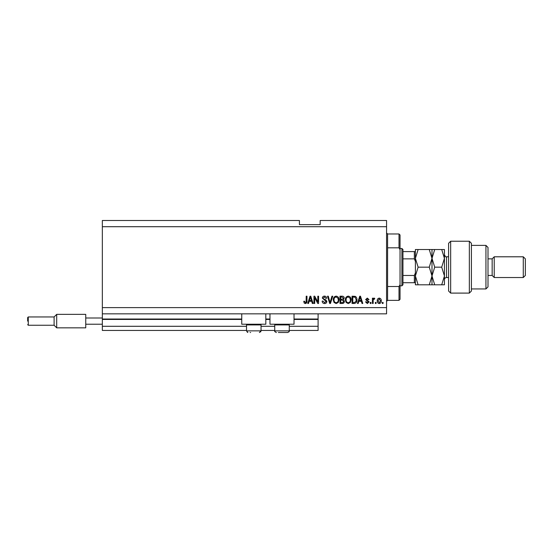 <?xml version="1.0" encoding="UTF-8"?>
<svg xmlns="http://www.w3.org/2000/svg" width="553" height="553" viewBox="0 0 553 553"><rect width="100%" height="100%" fill="white"/><g stroke="black" fill="none" stroke-linecap="round" stroke-linejoin="round"><path stroke-width="0.83" d="M102.34 226.709L386.561 226.709L386.561 220.488L320.173 220.488L320.173 224.636L299.422 224.636L299.422 220.488L102.34 220.488L102.34 330.438L246.52 330.438M261.044 330.438L274.737 330.438M289.26 330.438L318.099 330.438L318.099 326.291L289.26 326.291M102.34 326.291L246.52 326.291M261.044 326.291L274.737 326.291M294.03 319.447L318.099 319.447L318.099 326.291M318.099 319.447L318.099 319.033L294.03 319.033M102.34 319.033L241.751 319.033M265.813 319.033L269.968 319.033M318.099 313.841L318.099 319.033M265.813 313.841L265.813 324.217L241.751 324.217L241.751 313.841M269.968 313.841L269.968 324.217L294.03 324.217L294.03 313.841M102.34 313.841L386.561 313.841L386.561 226.709M314.698 297.687L314.698 303.473L313.945 303.473L313.945 296.208L314.747 296.208L317.816 301.993L317.816 296.208L318.569 296.208L318.569 303.473L317.761 303.473L314.698 297.687M326.864 301.447C326.733 302.823 325.966 303.521 324.576 303.562C323.049 303.466 322.24 302.65 322.15 301.115L322.904 301.019L324.646 302.712L326.111 301.475L322.337 298.102C322.447 296.83 323.152 296.166 324.445 296.118C325.828 296.18 326.574 296.906 326.678 298.281L325.924 298.378L324.473 296.961L323.097 298.122L323.332 298.855L325.745 299.719L326.864 301.447M332.74 296.208L330.452 303.473L329.678 303.473L327.507 296.208L328.282 296.208L330.023 302.622L331.959 296.208L332.74 296.208M336.155 303.562L334.012 302.422L333.279 299.933C333.189 297.777 334.15 296.505 336.162 296.118C338.125 296.491 339.086 297.735 339.03 299.844L338.291 302.456L336.155 303.562M348.224 303.562L346.081 302.422L345.349 299.933C345.259 297.777 346.219 296.505 348.231 296.118C350.201 296.491 351.155 297.735 351.1 299.844L350.36 302.456L348.224 303.562M376.088 302.436L376.088 303.473L375.335 303.473L375.335 302.436L376.088 302.436M381.28 300.777C381.376 302.346 380.699 303.279 379.247 303.562C377.823 303.286 377.146 302.373 377.222 300.832C377.139 299.284 377.817 298.371 379.247 298.095C380.664 298.364 381.342 299.256 381.28 300.777M305.332 303.562L304.191 303.051L303.763 301.302L304.516 301.205L305.36 302.712L306.113 302.166L306.217 296.208L306.97 296.208L306.97 301.136C307.115 302.512 306.569 303.321 305.332 303.562M102.34 307.62L386.561 307.62M358.842 301.302L358.206 303.473L357.418 303.473L359.74 296.208L360.473 296.208L362.796 303.473L362.008 303.473L361.379 301.302L358.842 301.302M369.114 301.862L367.33 303.562L365.526 301.869L366.286 301.772L367.379 302.809L368.36 301.993L365.623 299.602L367.296 298.095L369.017 299.602L368.263 299.698L367.323 298.848L366.376 299.498L369.114 301.862M371.001 302.436L371.001 303.473L370.247 303.473L370.247 302.436L371.001 302.436M373.164 300.735L373.164 303.473L372.411 303.473L372.411 298.191L373.164 298.191L373.164 299.035L374.056 298.095L374.768 298.378L374.485 299.132L373.303 299.657L373.164 300.735M383.07 302.436L383.07 303.473L382.317 303.473L382.317 302.436L383.07 302.436M356.948 299.802C357.079 301.952 356.16 303.175 354.183 303.473L352.047 303.473L352.047 296.208L355.247 296.346C356.498 297.099 357.065 298.254 356.948 299.802M344.408 301.337C344.346 302.747 343.613 303.459 342.21 303.473L339.971 303.473L339.971 296.208L342.224 296.208C343.448 296.214 344.111 296.823 344.215 298.032L343.406 299.553L344.408 301.337M309.141 301.302L308.505 303.473L307.724 303.473L310.039 296.208L310.779 296.208L313.095 303.473L312.314 303.473L311.678 301.302L309.141 301.302M359.768 298.337L359.084 300.452L361.13 300.452L360.107 296.968L359.768 298.337M379.234 298.848L377.976 300.825L379.268 302.809L380.526 300.825L379.234 298.848M352.8 297.058L352.8 302.622L354.093 302.622L355.904 301.565L356.194 299.788L355.102 297.203L352.8 297.058M348.238 296.961C346.696 297.279 345.984 298.274 346.102 299.947C346.054 301.509 346.759 302.436 348.217 302.712C349.717 302.415 350.429 301.447 350.346 299.823L350.028 298.185L348.238 296.961M340.731 297.058L340.731 299.228L342.805 299.159L343.461 298.157L341.961 297.058L340.731 297.058M340.731 300.079L340.731 302.622L342.957 302.532L343.655 301.344L342.12 300.079L340.731 300.079M336.162 296.961C334.627 297.279 333.915 298.274 334.033 299.947C333.984 301.509 334.689 302.436 336.148 302.712C337.648 302.415 338.36 301.447 338.277 299.823L337.959 298.185L336.162 296.961M310.074 298.337L309.39 300.452L311.429 300.452L310.413 296.968L310.074 298.337M250.15 332.512L250.64 332.512M260.339 324.217L261.044 324.922L246.52 324.922L246.52 330.853L261.044 330.853L260.629 331.952M288.555 324.217L289.26 324.922L274.737 324.922L274.737 330.853L289.26 330.853C289.654 331.323 289.101 331.876 287.601 332.512L278.366 332.512M278.85 332.512L285.141 332.512M287.601 332.512L285.631 332.512M387.598 247.813L399.003 247.813L399.003 233.967L387.598 233.967L387.598 300.355L386.561 301.399M399.003 286.516L400.04 284.677L400.04 299.318L399.003 300.355L399.003 286.516L387.598 286.516M399.003 233.967L400.04 235.004L400.04 249.652L399.003 247.813M400.04 284.677L400.04 249.652M401.913 248.491L402.95 249.527L402.95 284.802L401.913 285.839L401.913 248.491L400.04 248.491M415.393 261.389L414.356 258.866L414.356 251.601L415.393 251.601L402.95 251.601M402.95 258.866L414.356 258.866M402.95 275.463L414.356 275.463L415.393 272.94M415.393 282.721L414.356 282.721L415.393 282.721M402.95 282.721L414.356 282.721L414.356 275.463M450.66 293.097L448.587 291.023L448.587 243.306L450.66 241.232L450.66 293.097L469.338 293.097L469.338 241.232L450.66 241.232M485.935 245.38L488.009 247.454L488.009 286.876L485.935 288.949L485.935 245.38L471.412 245.38M488.009 258.866L492.156 258.866L492.156 275.463L494.23 277.537L494.23 256.792L523.276 256.792L523.276 277.537L494.23 277.537M523.276 256.792L525.35 258.866L525.35 275.463L523.276 277.537M469.338 241.232L471.412 243.306L471.412 291.023L469.338 293.097M418.123 284.802L415.393 275.982L418.123 267.161L415.393 258.348L418.123 249.527L415.393 249.527L415.393 284.802L434.72 284.802L431.99 275.982L429.266 284.802M431.99 249.527L431.99 258.348L434.72 249.527L429.266 249.527L431.99 258.348L429.266 267.161L431.99 275.982L431.99 284.802M429.266 267.161L418.123 267.161M429.266 249.527L418.123 249.527M431.99 258.348L431.99 275.982L434.72 267.161L431.99 258.348M441.709 284.802L444.439 275.982L441.709 267.161L444.439 258.348L441.709 249.527L444.439 249.527L444.439 284.802L434.72 284.802M441.709 267.161L434.72 267.161M441.709 249.527L434.72 249.527M27.65 321.106L27.65 317.574L27.65 321.106M27.65 317.574L28.272 316.952L54.104 316.952L28.272 316.952L28.272 325.254L54.104 325.254L54.104 316.952L56.696 314.36L56.696 327.846L85.743 327.846L85.743 317.996L102.34 317.996M85.743 324.217L102.34 324.217M85.743 317.996L85.743 314.36L56.696 314.36L54.104 316.952M102.34 319.447L241.751 319.447M265.813 319.447L269.968 319.447M448.587 256.792L446.513 256.792L446.513 277.537C445.255 277.661 444.564 278.353 444.439 279.611M247.827 332.477L246.52 330.853L247.461 332.353M247.226 324.217L246.52 324.922M261.044 324.922L261.044 330.853L259.385 332.512M275.442 324.217L274.737 324.922M274.924 331.62L274.737 330.853C274.329 331.302 274.882 331.855 276.396 332.512M289.26 324.922L289.26 330.853L288.818 331.98M387.598 233.967L386.561 232.931M399.003 300.355L387.598 300.355M401.913 285.839L400.04 285.839M492.156 275.463L488.009 275.463M485.935 288.949L471.412 288.949M492.156 258.866L494.23 256.792M446.513 256.792C446.071 257.359 445.379 256.668 444.439 254.719M448.587 277.537L446.513 277.537M27.65 324.632L28.272 325.254L54.104 325.254L56.696 327.846L85.743 327.846M54.104 325.254L56.696 327.846"/></g></svg>
